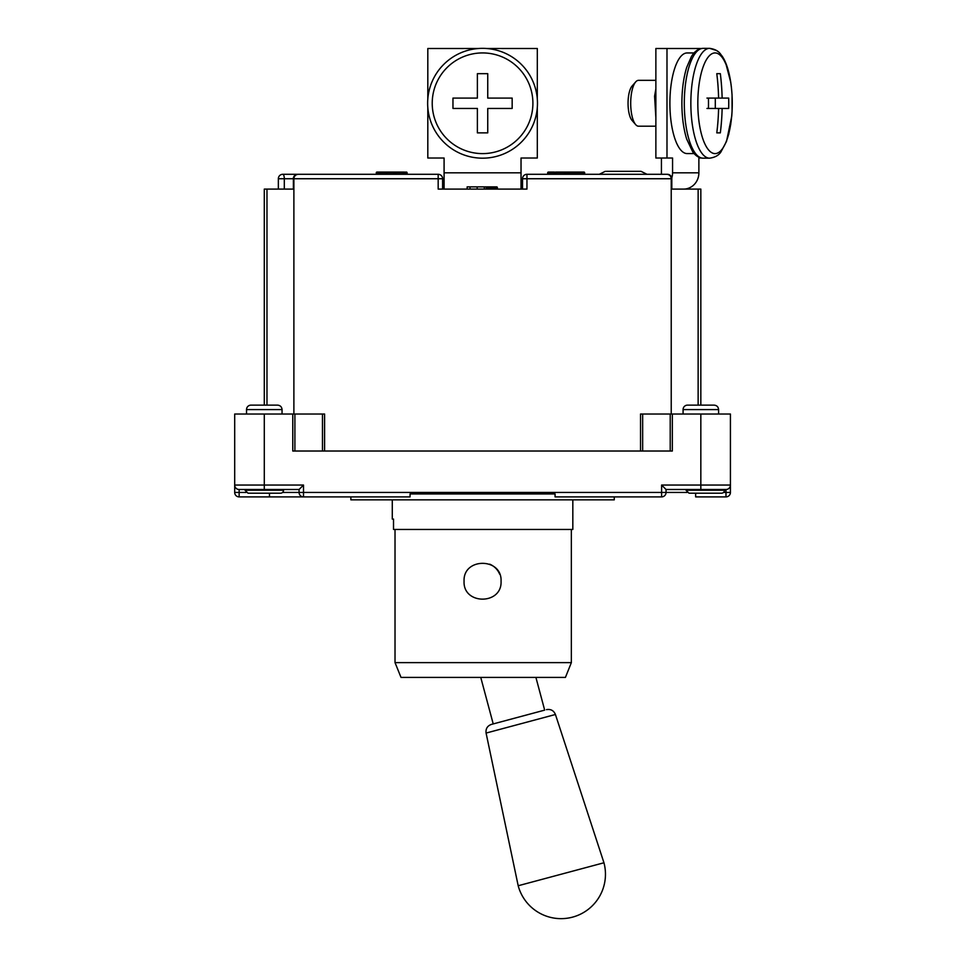 <?xml version="1.0" encoding="UTF-8"?>
<svg xmlns="http://www.w3.org/2000/svg" width="967" height="967" viewBox="0 0 967 967"><rect width="100%" height="100%" fill="white"/><g stroke="black" fill="none" stroke-linecap="round" stroke-linejoin="round"><path stroke-width="1.45" d="M521.032 189.097L521.032 158.02L537.314 158.02L537.314 107.494M427.813 107.494L427.813 158.02L444.083 158.02L444.083 189.097M497.364 189.097L497.364 187.61A0.737 0.737 0 0 0 496.615 186.873L467.134 186.873L467.134 189.097M537.314 99.045L537.314 48.507L486.788 48.507M477.384 132.866L477.384 108.449L452.967 108.449L452.967 98.09L477.384 98.09L477.384 73.673L487.743 73.673L487.743 98.09L512.159 98.09L512.159 108.449L487.743 108.449L487.743 132.866L477.384 132.866L487.743 132.866M477.384 108.449L452.967 108.449M452.967 98.09L477.384 98.09M477.384 73.673L487.743 73.673M512.159 108.449L487.743 108.449M487.743 98.09L512.159 98.09M482.557 153.608A50.332 50.332 0 0 1 432.225 103.264A50.332 50.332 0 0 1 482.557 52.931A50.332 50.332 0 0 1 532.902 103.264A50.332 50.332 0 0 1 482.557 153.608M482.557 158.177A54.914 54.914 0 0 1 427.644 103.264A54.914 54.914 0 0 1 482.557 48.35A54.914 54.914 0 0 1 537.471 103.264A54.914 54.914 0 0 1 482.557 158.177A54.914 54.914 0 0 1 427.644 103.264A54.914 54.914 0 0 1 482.557 48.35A54.914 54.914 0 0 1 537.471 103.264A54.914 54.914 0 0 1 482.557 158.177M478.339 48.507L427.813 48.507L427.813 99.045M442.608 189.097L442.608 178.738A4.436 4.436 0 0 0 438.172 174.29L298.332 174.29C295.636 174.568 294.161 176.042 293.883 178.738L438.172 178.738L438.172 189.097L526.955 189.097L526.955 178.738L671.727 178.738L671.727 189.097L683.572 189.097A16.282 15.291 -90 0 0 698.875 172.815L698.875 158.02L701.329 158.02M646.971 174.29L641.048 171.34L646.971 174.29L661.428 174.29L646.971 174.29L661.428 174.29L661.428 158.02M666.988 158.02L655.868 158.02L655.868 48.507L666.988 48.507L666.988 158.02L672.561 158.02L672.561 172.815A16.282 15.291 90 0 1 671.751 178.037M720.33 73.673A221.902 208.521 90 0 1 722.131 98.09L728.683 98.09A219.98 206.72 90 0 1 728.683 108.449L722.131 108.449A221.902 208.521 90 0 1 720.33 132.866L716.789 132.866A221.902 208.521 -90 0 0 718.59 108.449L708.436 108.449A219.98 206.72 -90 0 0 708.436 98.09L718.59 98.09A221.902 208.521 -90 0 0 716.789 73.673L720.33 73.673L716.789 73.673M728.683 98.09L706.95 98.09M720.33 132.866L716.789 132.866M728.683 108.449L706.95 108.449M715.302 98.09L715.302 108.449M655.868 126.206L638.546 126.206A22.942 7.845 -90 0 1 635.694 124.634A22.942 7.845 -90 0 1 630.702 103.264A22.942 7.845 -90 0 1 635.694 81.905A22.942 7.845 -90 0 1 638.546 80.334L655.868 80.334M709.633 158.177C715.048 157.428 718.832 155.312 720.971 151.843L726.519 141.387L731.729 116.306C734.038 88.287 728.526 63.314 720.983 54.708C718.832 51.215 715.048 49.099 709.633 48.35A54.914 18.784 -90 0 0 690.849 103.264A54.914 18.784 -90 0 0 709.633 158.177L703.094 158.177A54.914 18.784 -90 0 1 684.31 103.264A54.914 18.784 -90 0 1 703.094 48.35L709.633 48.35L716.414 50.429M694.088 153.572L687.102 153.572A50.308 17.213 -90 0 1 669.901 103.264A50.308 17.213 -90 0 1 687.102 52.955L694.088 52.955M633.881 121.709A18.494 6.322 -90 0 1 632.08 120.488A18.494 6.322 -90 0 1 628.054 103.264A18.494 6.322 -90 0 1 632.08 86.039L635.694 81.905L632.08 86.039M715.048 153.608A50.332 17.213 -90 0 1 697.823 103.264A50.332 17.213 -90 0 1 715.048 52.931A50.332 17.213 -90 0 1 732.261 103.264A50.332 17.213 -90 0 1 715.048 153.608M607.735 171.34L637.628 171.34M641.048 171.34L606.309 171.34M701.329 48.507L666.988 48.507M294.899 451.021L294.899 414.021L234.691 414.021L234.691 492.445A4.436 4.436 0 0 0 239.139 496.893L410.056 496.893L410.056 493.932L555.07 493.932L555.07 496.893L661.609 496.893A4.436 4.436 0 0 0 666.058 492.445L666.058 489.495L725.987 489.495A4.436 4.436 0 0 0 730.423 485.047L730.423 492.445L730.423 485.047L661.609 485.047L666.058 489.495M695.648 493.194L695.648 496.893L725.987 496.893A4.436 4.436 0 0 0 730.423 492.445L725.987 492.445L725.987 489.495A4.436 4.436 0 0 0 730.423 485.047L730.423 414.021L670.216 414.021L670.216 451.021M671.727 189.097L698.138 189.097L698.138 405.137M599.31 174.29L605.233 171.34L599.31 174.29L584.66 174.29L666.795 174.29A4.436 4.436 0 0 1 671.231 178.738L671.231 414.021M266.977 405.137L266.977 189.097L293.388 189.097L293.883 178.738L293.883 414.021M292.771 414.021L292.771 451.021L672.343 451.021L672.343 414.021M324.598 451.021L324.598 414.021L322.47 414.021L322.47 451.021M294.899 414.021L322.47 414.021M642.656 451.021L642.656 414.021L670.216 414.021M642.656 414.021L640.529 414.021L640.529 451.021M293.315 189.097L284.31 189.097L284.31 178.738L293.388 178.738L293.388 189.097M671.231 178.738C670.965 176.042 669.49 174.568 666.795 174.29L526.955 174.29A4.436 4.436 0 0 0 522.518 178.738L522.518 189.097M683.077 414.021L683.077 409.585L718.59 409.585C718.324 406.889 716.849 405.403 714.142 405.137L700.833 405.137L700.833 189.097L700.833 405.137L700.833 189.097L698.138 189.097M266.977 189.097L264.293 189.097L264.293 405.137L250.973 405.137L277.614 405.137C280.309 405.403 281.784 406.889 282.05 409.585L246.537 409.585L246.537 414.021M718.59 414.021L718.59 409.585C718.324 406.889 716.849 405.403 714.142 405.137L687.513 405.137A4.436 4.436 0 0 0 683.077 409.585M246.537 409.585A4.436 4.436 0 0 1 250.973 405.137M386.534 174.29L376.32 174.29L376.32 172.815L395.841 172.815L395.841 174.29L386.534 174.29L386.534 172.078L377.057 172.078A0.737 0.737 0 0 0 376.32 172.815L376.248 174.29M403.662 174.29L395.334 174.29M406.841 174.29L407.095 172.815A0.737 0.737 0 0 0 406.358 172.078A0.737 0.737 0 0 1 407.095 172.815L407.228 174.29L403.191 174.29L403.154 172.61M554.333 174.29L547.673 174.29L547.673 172.815L554.333 172.815L554.333 174.29L555.07 174.29L555.07 172.815A0.737 0.737 0 0 0 554.333 172.078L548.41 172.078A0.737 0.737 0 0 0 547.673 172.815A0.737 0.737 0 0 1 548.41 172.078L548.41 174.29M569.164 174.29L569.164 172.815L584.66 172.815L584.66 174.29L568.427 174.29L568.427 172.815A0.737 0.737 0 0 0 567.689 172.078L555.807 172.078A0.737 0.737 0 0 0 555.07 172.815L555.07 174.29L555.807 174.29L555.807 172.815L564.498 172.815L564.498 174.29L555.807 174.29M486.159 189.097L486.159 186.873M583.923 174.29L583.923 172.078A0.737 0.737 0 0 1 584.66 172.815A0.737 0.737 0 0 0 583.923 172.078L567.689 172.078L569.164 172.078L567.689 172.078L567.689 174.29L564.498 174.29M555.711 172.078L555.711 172.078A0.737 0.737 0 0 0 555.022 172.549M376.985 172.078A0.737 0.737 0 0 0 376.248 172.815M399.939 172.078L395.406 172.138M565.985 174.29L565.985 172.078A0.737 0.737 0 0 0 565.236 172.815L565.236 174.29M565.985 172.078L564.498 172.078L564.498 172.815L569.164 172.815L569.164 172.078M568.427 174.29L567.689 174.29M494.62 189.097L494.62 186.873A0.737 0.737 0 0 0 493.883 187.61L493.883 189.097M486.159 187.61L493.883 187.61A0.737 0.737 0 0 1 494.62 186.873L493.146 186.873L493.146 189.097M404.399 172.078L391.78 172.078M395.841 172.815A0.737 0.737 0 0 0 395.104 172.078L386.534 172.078M406.358 172.078L403.287 172.211L403.191 174.29L403.904 174.29L403.904 172.815L403.191 172.815M282.787 174.29A4.436 1.523 -90 0 1 284.31 178.738L278.351 178.738A4.436 4.436 0 0 1 282.787 174.29A4.436 4.436 0 0 0 278.351 178.738A4.436 4.436 0 0 1 282.787 174.29L368.512 174.29L282.787 174.29A4.436 4.436 0 0 0 278.351 178.738L278.351 189.097M376.32 174.29L297.751 174.29L376.32 174.29M298.332 174.29A4.436 4.436 0 0 0 293.883 178.738A4.436 4.436 0 0 1 298.332 174.29L297.751 174.29A4.436 4.436 0 0 0 293.315 178.738M680.816 189.097L671.811 189.097L671.811 178.738A4.436 4.436 0 0 0 667.363 174.29A4.436 4.364 90 0 1 671.727 178.738M246.053 492.445L239.139 492.445L239.139 489.495L299.069 489.495L299.069 492.445L282.533 492.445M410.056 493.932L555.07 493.932M350.864 496.893L350.864 499.842L614.263 499.842L614.263 496.893M571.352 529.445L571.352 662.625L565.429 677.42L401.027 677.42L395.019 662.625L401.027 677.42M571.352 662.625L395.019 662.625L395.019 529.445L395.019 662.625M489.653 564.148A18.494 18.494 0 0 1 499.649 574.144M501.063 581.24C502.199 605.1 462.927 605.1 464.063 581.24C462.927 557.379 502.199 557.379 501.063 581.24M277.614 493.194L250.973 493.194M283.524 490.233A2.961 2.961 0 0 1 280.575 493.194L248.011 493.194L245.05 490.233L283.524 490.233L283.524 489.495M718.59 493.194L691.949 493.194M724.501 490.233A2.961 2.961 0 0 1 721.551 493.194L688.987 493.194L686.026 490.233L724.501 490.233L724.501 489.495M239.139 489.495L264.293 489.495L264.293 485.047L234.691 485.047A4.436 4.436 0 0 0 239.139 489.495M661.609 485.047L661.609 492.445L303.505 492.445L303.505 496.893A4.436 4.436 0 0 1 299.069 492.445L303.505 492.445L303.505 485.047L299.069 489.495M572.827 499.842L572.827 529.445L393.521 529.445L393.521 519.086L392.288 519.086L392.288 499.842M535.911 677.42L544.675 710.129L493.218 723.92L480.756 677.42M518.191 885.748A44.397 44.397 0 0 0 561.078 918.65A44.397 44.397 0 0 0 603.952 862.769L518.191 885.748L486.087 733.071C485.567 728.78 487.344 725.891 491.405 724.404L544.675 710.129M478.073 677.42L476.924 677.42M521.032 172.815L444.083 172.815M698.875 172.815L672.561 172.815M303.505 485.047L264.293 485.047L264.293 414.021M700.833 414.021L700.833 489.495M379.1 174.29L379.62 172.078M394.089 174.29L393.496 172.078M395.334 172.815L403.662 172.815M470.047 189.097L470.047 186.873M477.166 189.097L477.166 186.873M484.31 189.097L484.31 186.873M554.333 172.078L555.07 172.815A0.737 0.737 0 0 0 554.333 172.078M555.07 172.815L555.807 172.078M493.883 187.61L496.615 187.61L496.615 189.097M496.615 186.873L497.364 187.61A0.737 0.737 0 0 0 496.615 186.873M403.904 172.815L406.841 172.815A0.737 0.725 -90 0 0 406.116 172.078L406.116 174.29M522.518 178.738L526.955 178.738L526.955 174.29A4.436 4.436 0 0 0 522.518 178.738L521.032 178.738M442.608 178.738A4.436 4.436 0 0 0 438.172 174.29L438.172 178.738L444.083 178.738M293.388 178.738A4.436 4.364 -90 0 1 297.751 174.29M730.423 492.445A4.436 4.436 0 0 1 725.987 496.893L725.987 492.445L723.509 492.445M687.029 492.445L661.609 492.445L661.609 496.893A4.436 4.436 0 0 0 666.058 492.445M269.467 496.893L269.467 493.194M239.139 496.893L239.139 492.445L234.691 492.445A4.436 4.436 0 0 0 239.139 496.893M603.952 862.769L555.433 714.492L486.087 733.071M701.728 158.08L703.094 158.177C699.274 158.129 695.841 156.062 692.795 151.976L686.679 139.067C683.536 128.804 681.928 116.874 681.88 103.264C681.928 89.629 683.536 77.674 686.703 67.4L691.284 56.823C694.342 51.481 698.271 48.664 703.094 48.35M632.08 120.488L635.694 124.634L632.08 120.488M655.868 117.648L654.586 96.192L655.868 88.879M728.647 134.606L730.822 123.861M732.055 111.773L732.043 94.379M716.523 50.502L717.937 51.541M721.116 54.877L723.026 57.694M725.721 63.109L730.786 82.425M282.05 414.021L282.05 409.585M245.05 489.495L245.05 490.233M686.026 489.495L686.026 490.233M555.433 714.492C553.728 710.515 550.743 708.908 546.488 709.645"/></g></svg>
